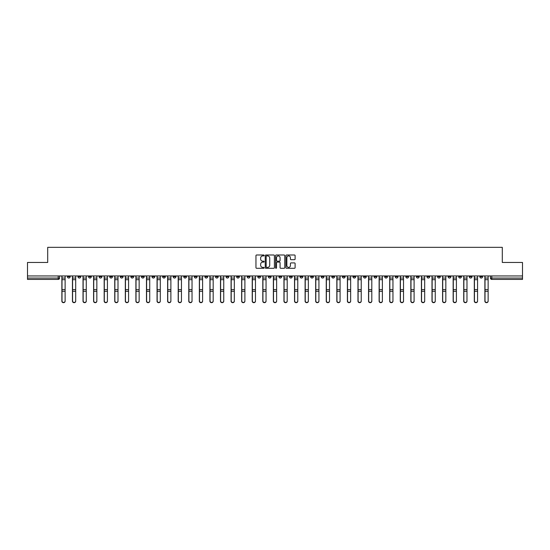 <?xml version="1.0" encoding="UTF-8"?>
<svg xmlns="http://www.w3.org/2000/svg" width="550" height="550" viewBox="0 0 550 550"><rect width="100%" height="100%" fill="white"/><g stroke="black" fill="none" stroke-linecap="round" stroke-linejoin="round"><path stroke-width="0.82" d="M264.151 255.461A0.468 0.468 0 0 0 263.691 254.994L256.616 254.994A0.667 0.667 0 0 0 255.956 255.661L255.956 267.637A0.667 0.667 0 0 0 256.616 268.297L263.691 268.297A0.468 0.468 0 0 0 264.151 267.836A0.468 0.468 0 0 0 263.691 267.369L262.776 267.369A2.131 2.131 0 0 1 260.645 265.238L260.645 264.241A2.131 2.131 0 0 1 262.776 262.109L263.691 262.109A0.468 0.468 0 0 0 264.151 261.649A0.468 0.468 0 0 0 263.691 261.181L262.776 261.181A2.131 2.131 0 0 1 260.645 259.05L260.645 258.053A2.131 2.131 0 0 1 262.776 255.922L263.691 255.922A0.468 0.468 0 0 0 264.151 255.461M416.412 275.949L416.412 276.698L419.121 276.698A1.354 1.354 0 0 1 417.766 278.053A1.354 1.354 0 0 1 416.412 276.698L416.412 275.949M352.956 275.949L352.956 276.698L355.671 276.698A1.354 1.354 0 0 1 354.317 278.053A1.354 1.354 0 0 1 352.956 276.698L352.956 275.949M342.382 275.949L342.382 276.698L345.097 276.698A1.354 1.354 0 0 1 343.736 278.053A1.354 1.354 0 0 1 342.382 276.698L342.382 275.949M278.933 275.949L278.933 276.698L281.641 276.698A1.354 1.354 0 0 1 280.287 278.053A1.354 1.354 0 0 1 278.933 276.698L278.933 275.949M268.359 275.949L268.359 276.698L271.067 276.698A1.354 1.354 0 0 1 269.713 278.053A1.354 1.354 0 0 1 268.359 276.698L268.359 275.949M257.778 275.949L257.778 276.698L260.494 276.698A1.354 1.354 0 0 1 259.139 278.053A1.354 1.354 0 0 1 257.778 276.698L257.778 275.949M236.631 275.949L236.631 276.698L239.339 276.698A1.354 1.354 0 0 1 237.985 278.053A1.354 1.354 0 0 1 236.631 276.698L236.631 275.949M215.483 276.698L215.483 275.949L215.483 276.698A1.354 1.354 0 0 0 216.837 278.053A1.354 1.354 0 0 1 215.483 276.698L218.192 276.698A1.354 1.354 0 0 1 216.837 278.053A1.354 1.354 0 0 0 218.192 276.698L218.192 275.949L218.192 276.698M204.903 276.698L204.903 275.949L204.903 276.698A1.354 1.354 0 0 0 206.264 278.053A1.354 1.354 0 0 1 204.903 276.698L207.618 276.698A1.354 1.354 0 0 1 206.264 278.053M194.329 276.698L194.329 275.949L194.329 276.698A1.354 1.354 0 0 0 195.683 278.053A1.354 1.354 0 0 1 194.329 276.698L197.044 276.698A1.354 1.354 0 0 1 195.683 278.053A1.354 1.354 0 0 0 197.044 276.698L197.044 275.949L197.044 276.698M183.755 275.949L183.755 276.698L186.464 276.698A1.354 1.354 0 0 1 185.109 278.053A1.354 1.354 0 0 1 183.755 276.698L183.755 275.949M173.181 275.949L173.181 276.698L175.89 276.698A1.354 1.354 0 0 1 174.536 278.053A1.354 1.354 0 0 1 173.181 276.698L173.181 275.949M162.608 275.949L162.608 276.698L165.316 276.698A1.354 1.354 0 0 1 163.962 278.053A1.354 1.354 0 0 1 162.608 276.698L162.608 275.949M152.027 276.698L152.027 275.949L152.027 276.698A1.354 1.354 0 0 0 153.388 278.053A1.354 1.354 0 0 1 152.027 276.698L154.743 276.698A1.354 1.354 0 0 1 153.388 278.053M130.879 276.698L130.879 275.949L130.879 276.698A1.354 1.354 0 0 0 132.234 278.053A1.354 1.354 0 0 1 130.879 276.698L133.588 276.698A1.354 1.354 0 0 1 132.234 278.053A1.354 1.354 0 0 0 133.588 276.698L133.588 275.949L133.588 276.698M120.306 276.698L120.306 275.949L120.306 276.698A1.354 1.354 0 0 0 121.66 278.053A1.354 1.354 0 0 1 120.306 276.698L123.014 276.698A1.354 1.354 0 0 1 121.66 278.053A1.354 1.354 0 0 0 123.014 276.698L123.014 275.949L123.014 276.698M109.732 276.698L109.732 275.949L109.732 276.698A1.354 1.354 0 0 0 111.086 278.053A1.354 1.354 0 0 1 109.732 276.698L112.441 276.698A1.354 1.354 0 0 1 111.086 278.053A1.354 1.354 0 0 0 112.441 276.698L112.441 275.949L112.441 276.698M99.151 276.698L99.151 275.949L99.151 276.698A1.354 1.354 0 0 0 100.512 278.053A1.354 1.354 0 0 1 99.151 276.698L101.867 276.698A1.354 1.354 0 0 1 100.512 278.053M88.578 276.698L88.578 275.949L88.578 276.698A1.354 1.354 0 0 0 89.932 278.053A1.354 1.354 0 0 1 88.578 276.698L91.293 276.698A1.354 1.354 0 0 1 89.932 278.053A1.354 1.354 0 0 0 91.293 276.698L91.293 275.949L91.293 276.698M78.004 276.698L78.004 275.949L78.004 276.698A1.354 1.354 0 0 0 79.358 278.053A1.354 1.354 0 0 1 78.004 276.698L80.713 276.698A1.354 1.354 0 0 1 79.358 278.053A1.354 1.354 0 0 0 80.713 276.698L80.713 275.949L80.713 276.698M294.449 259.683A0.667 0.667 0 0 0 295.109 259.016L295.109 255.661A0.667 0.667 0 0 0 294.449 254.994L286.591 254.994A0.667 0.667 0 0 0 285.931 255.661L285.931 267.637A0.667 0.667 0 0 0 286.591 268.297L294.449 268.297A0.667 0.667 0 0 0 295.109 267.637L295.109 263.574A0.667 0.667 0 0 0 294.449 262.914L291.087 262.914A0.667 0.667 0 0 0 290.421 263.574L290.421 265.588A1.781 1.781 0 0 1 288.64 267.369A1.781 1.781 0 0 1 286.859 265.588L286.859 257.702A1.781 1.781 0 0 1 288.64 255.922A1.781 1.781 0 0 1 290.421 257.702L290.421 259.016A0.667 0.667 0 0 0 291.087 259.683L294.449 259.683M27.5 275.949L27.5 262.46L47.699 262.46L47.699 247.342L502.301 247.342L502.301 262.46L522.5 262.46L522.5 275.949L27.5 275.949L27.5 278.053L59.565 278.053L59.565 275.949L59.565 278.053A1.354 1.354 0 0 1 58.211 279.407L27.5 279.407L27.5 278.053M274.416 255.661A0.667 0.667 0 0 0 273.756 254.994L265.897 254.994A0.667 0.667 0 0 0 265.238 255.661L265.238 267.637A0.667 0.667 0 0 0 265.897 268.297L273.756 268.297A0.667 0.667 0 0 0 274.416 267.637L274.416 255.661M276.244 254.994L284.103 254.994A0.667 0.667 0 0 1 284.762 255.661L284.762 267.637A0.667 0.667 0 0 1 284.103 268.297L280.741 268.297A0.667 0.667 0 0 1 280.074 267.637L280.074 262.776A0.667 0.667 0 0 0 279.407 262.109L277.179 262.109A0.667 0.667 0 0 0 276.512 262.776L276.512 267.836A0.468 0.468 0 0 1 276.045 268.297A0.468 0.468 0 0 1 275.584 267.836L275.584 255.661A0.667 0.667 0 0 1 276.244 254.994M490.435 275.949L490.435 278.053L522.5 278.053L522.5 279.407L491.789 279.407A1.354 1.354 0 0 1 490.435 278.053A1.354 1.354 0 0 0 491.789 279.407L491.789 275.949M522.5 275.949L522.5 278.053M482.57 275.949L482.57 276.698A1.354 1.354 0 0 1 481.216 278.053A1.354 1.354 0 0 1 479.861 276.698L482.57 276.698M479.861 275.949L479.861 276.698M471.996 276.698L471.996 275.949L471.996 276.698A1.354 1.354 0 0 1 470.642 278.053A1.354 1.354 0 0 1 469.288 276.698L471.996 276.698A1.354 1.354 0 0 1 470.642 278.053M469.288 275.949L469.288 276.698M461.422 275.949L461.422 276.698A1.354 1.354 0 0 1 460.068 278.053A1.354 1.354 0 0 1 458.707 276.698A1.354 1.354 0 0 0 460.068 278.053M458.707 275.949L458.707 276.698L461.422 276.698M450.849 275.949L450.849 276.698A1.354 1.354 0 0 1 449.487 278.053A1.354 1.354 0 0 1 448.133 276.698L450.849 276.698A1.354 1.354 0 0 1 449.487 278.053M448.133 275.949L448.133 276.698M440.268 275.949L440.268 276.698A1.354 1.354 0 0 1 438.914 278.053A1.354 1.354 0 0 1 437.559 276.698A1.354 1.354 0 0 0 438.914 278.053M437.559 275.949L437.559 276.698L440.268 276.698M429.694 275.949L429.694 276.698A1.354 1.354 0 0 1 428.34 278.053A1.354 1.354 0 0 1 426.986 276.698L429.694 276.698M426.986 275.949L426.986 276.698M419.121 275.949L419.121 276.698A1.354 1.354 0 0 1 417.766 278.053M408.547 275.949L408.547 276.698A1.354 1.354 0 0 1 407.192 278.053A1.354 1.354 0 0 1 405.831 276.698L408.547 276.698M405.831 275.949L405.831 276.698M397.973 275.949L397.973 276.698A1.354 1.354 0 0 1 396.612 278.053A1.354 1.354 0 0 1 395.257 276.698L397.973 276.698M395.257 275.949L395.257 276.698M387.393 275.949L387.393 276.698A1.354 1.354 0 0 1 386.038 278.053A1.354 1.354 0 0 1 384.684 276.698A1.354 1.354 0 0 0 386.038 278.053M384.684 275.949L384.684 276.698L387.393 276.698M376.819 275.949L376.819 276.698A1.354 1.354 0 0 1 375.464 278.053A1.354 1.354 0 0 1 374.11 276.698L376.819 276.698M374.11 275.949L374.11 276.698M366.245 275.949L366.245 276.698A1.354 1.354 0 0 1 364.891 278.053A1.354 1.354 0 0 1 363.536 276.698L366.245 276.698M363.536 275.949L363.536 276.698M355.671 275.949L355.671 276.698M345.097 275.949L345.097 276.698L345.097 275.949M334.517 275.949L334.517 276.698A1.354 1.354 0 0 1 333.163 278.053A1.354 1.354 0 0 1 331.808 276.698L334.517 276.698M331.808 275.949L331.808 276.698M323.943 275.949L323.943 276.698A1.354 1.354 0 0 1 322.589 278.053A1.354 1.354 0 0 1 321.234 276.698L323.943 276.698M321.234 275.949L321.234 276.698M313.369 275.949L313.369 276.698A1.354 1.354 0 0 1 312.015 278.053A1.354 1.354 0 0 1 310.661 276.698L313.369 276.698M310.661 275.949L310.661 276.698M302.796 275.949L302.796 276.698A1.354 1.354 0 0 1 301.441 278.053A1.354 1.354 0 0 1 300.08 276.698L302.796 276.698M300.08 275.949L300.08 276.698M292.222 275.949L292.222 276.698A1.354 1.354 0 0 1 290.861 278.053A1.354 1.354 0 0 1 289.506 276.698L292.222 276.698M289.506 275.949L289.506 276.698M281.641 275.949L281.641 276.698A1.354 1.354 0 0 1 280.287 278.053M271.067 275.949L271.067 276.698M260.494 276.698L260.494 275.949L260.494 276.698A1.354 1.354 0 0 1 259.139 278.053M249.92 275.949L249.92 276.698A1.354 1.354 0 0 1 248.559 278.053A1.354 1.354 0 0 1 247.204 276.698A1.354 1.354 0 0 0 248.559 278.053A1.354 1.354 0 0 0 249.92 276.698L247.204 276.698L247.204 275.949M239.339 276.698L239.339 275.949L239.339 276.698A1.354 1.354 0 0 1 237.985 278.053M228.766 275.949L228.766 276.698A1.354 1.354 0 0 1 227.411 278.053A1.354 1.354 0 0 1 226.057 276.698A1.354 1.354 0 0 0 227.411 278.053M226.057 275.949L226.057 276.698L228.766 276.698M207.618 275.949L207.618 276.698L207.618 275.949M186.464 276.698L186.464 275.949L186.464 276.698A1.354 1.354 0 0 1 185.109 278.053M175.89 276.698L175.89 275.949L175.89 276.698A1.354 1.354 0 0 1 174.536 278.053M165.316 276.698L165.316 275.949L165.316 276.698A1.354 1.354 0 0 1 163.962 278.053M154.743 275.949L154.743 276.698L154.743 275.949M144.169 276.698L144.169 275.949L144.169 276.698A1.354 1.354 0 0 1 142.808 278.053A1.354 1.354 0 0 1 141.453 276.698L144.169 276.698A1.354 1.354 0 0 1 142.808 278.053M141.453 275.949L141.453 276.698M101.867 275.949L101.867 276.698L101.867 275.949M70.139 275.949L70.139 276.698A1.354 1.354 0 0 1 68.784 278.053A1.354 1.354 0 0 1 67.43 276.698A1.354 1.354 0 0 0 68.784 278.053A1.354 1.354 0 0 0 70.139 276.698L70.139 275.949M67.43 275.949L67.43 276.698L70.139 276.698M58.211 275.949L58.211 279.407A1.354 1.354 0 0 0 59.565 278.053M266.633 255.922A0.468 0.468 0 0 0 266.166 256.389L266.166 266.901A0.468 0.468 0 0 0 266.633 267.369L267.596 267.369A2.131 2.131 0 0 0 269.727 265.238L269.727 258.053A2.131 2.131 0 0 0 267.596 255.922L266.633 255.922M280.074 257.737A1.781 1.781 0 0 0 278.293 255.956A1.781 1.781 0 0 0 276.512 257.737L276.512 260.514A0.667 0.667 0 0 0 277.179 261.181L279.407 261.181A0.667 0.667 0 0 0 280.074 260.514L280.074 257.737M61.868 275.949L61.868 301.159A1.561 1.506 180 0 0 63.498 302.658M65.12 300.919L65.12 301.159A1.561 1.506 180 0 1 63.566 302.658A1.561 1.506 180 0 1 62.006 301.159L62.006 300.919A1.561 1.506 0 0 0 63.566 302.424A1.561 1.506 0 0 0 65.12 300.919L65.12 291.259L62.006 291.259L62.006 300.919M62.006 275.949L62.006 291.259M65.12 275.949L65.12 291.259M72.442 275.949L72.442 301.159A1.561 1.506 180 0 0 74.071 302.658M83.023 275.949L83.023 301.159A1.561 1.506 180 0 0 84.645 302.658M75.701 300.919L75.701 301.159A1.561 1.506 180 0 1 74.14 302.658A1.561 1.506 180 0 1 72.579 301.159L72.579 300.919A1.561 1.506 0 0 0 74.14 302.424A1.561 1.506 0 0 0 75.701 300.919L75.701 291.259L72.579 291.259L72.579 300.919M72.579 275.949L72.579 291.259M75.701 275.949L75.701 291.259M86.274 300.919L86.274 301.159A1.561 1.506 180 0 1 84.714 302.658A1.561 1.506 180 0 1 83.153 301.159L83.153 300.919A1.561 1.506 0 0 0 84.714 302.424A1.561 1.506 0 0 0 86.274 300.919L86.274 291.259L83.153 291.259L83.153 300.919M83.153 275.949L83.153 291.259M86.274 275.949L86.274 291.259M93.596 275.949L93.596 301.159A1.561 1.506 180 0 0 95.219 302.658M104.17 275.949L104.17 301.159A1.561 1.506 180 0 0 105.799 302.658M114.744 275.949L114.744 301.159A1.561 1.506 180 0 0 116.373 302.658M96.848 300.919L96.848 301.159A1.561 1.506 180 0 1 95.287 302.658A1.561 1.506 180 0 1 93.734 301.159L93.734 300.919A1.561 1.506 0 0 0 95.287 302.424A1.561 1.506 0 0 0 96.848 300.919L96.848 291.259L93.734 291.259L93.734 300.919M93.734 275.949L93.734 291.259M96.848 275.949L96.848 291.259M107.422 300.919L107.422 301.159A1.561 1.506 180 0 1 105.868 302.658A1.561 1.506 180 0 1 104.308 301.159L104.308 300.919A1.561 1.506 0 0 0 105.868 302.424A1.561 1.506 0 0 0 107.422 300.919L107.422 291.259L104.308 291.259L104.308 300.919M104.308 275.949L104.308 291.259M107.422 275.949L107.422 291.259M118.002 300.919L118.002 301.159A1.561 1.506 180 0 1 116.442 302.658A1.561 1.506 180 0 1 114.881 301.159L114.881 300.919A1.561 1.506 0 0 0 116.442 302.424A1.561 1.506 0 0 0 118.002 300.919L118.002 291.259L114.881 291.259L114.881 300.919M114.881 275.949L114.881 291.259M118.002 275.949L118.002 291.259M125.317 275.949L125.317 301.159A1.561 1.506 180 0 0 126.947 302.658M128.576 300.919L128.576 301.159A1.561 1.506 180 0 1 127.016 302.658A1.561 1.506 180 0 1 125.455 301.159L125.455 300.919A1.561 1.506 0 0 0 127.016 302.424A1.561 1.506 0 0 0 128.576 300.919L128.576 291.259L125.455 291.259L125.455 300.919M125.455 275.949L125.455 291.259M128.576 275.949L128.576 291.259M135.898 275.949L135.898 301.159A1.561 1.506 180 0 0 137.521 302.658M139.15 300.919L139.15 301.159A1.561 1.506 180 0 1 137.589 302.658A1.561 1.506 180 0 1 136.029 301.159L136.029 300.919A1.561 1.506 0 0 0 137.589 302.424A1.561 1.506 0 0 0 139.15 300.919L139.15 291.259L136.029 291.259L136.029 300.919M136.029 275.949L136.029 291.259M139.15 275.949L139.15 291.259M146.472 275.949L146.472 301.159A1.561 1.506 180 0 0 148.094 302.658M149.724 300.919L149.724 301.159A1.561 1.506 180 0 1 148.163 302.658A1.561 1.506 180 0 1 146.609 301.159L146.609 300.919A1.561 1.506 0 0 0 148.163 302.424A1.561 1.506 0 0 0 149.724 300.919L149.724 291.259L146.609 291.259L146.609 300.919M146.609 275.949L146.609 291.259M149.724 275.949L149.724 291.259M157.046 275.949L157.046 301.159A1.561 1.506 180 0 0 158.675 302.658M160.297 300.919L160.297 301.159A1.561 1.506 180 0 1 158.744 302.658A1.561 1.506 180 0 1 157.183 301.159L157.183 300.919A1.561 1.506 0 0 0 158.744 302.424A1.561 1.506 0 0 0 160.297 300.919L160.297 291.259L157.183 291.259L157.183 300.919M157.183 275.949L157.183 291.259M160.297 275.949L160.297 291.259M167.619 275.949L167.619 301.159A1.561 1.506 180 0 0 169.249 302.658M170.878 300.919L170.878 301.159A1.561 1.506 180 0 1 169.317 302.658A1.561 1.506 180 0 1 167.757 301.159L167.757 300.919A1.561 1.506 0 0 0 169.317 302.424A1.561 1.506 0 0 0 170.878 300.919L170.878 291.259L167.757 291.259L167.757 300.919M167.757 275.949L167.757 291.259M170.878 275.949L170.878 291.259M178.193 275.949L178.193 301.159A1.561 1.506 180 0 0 179.822 302.658M181.452 300.919L181.452 301.159A1.561 1.506 180 0 1 179.891 302.658A1.561 1.506 180 0 1 178.331 301.159L178.331 300.919A1.561 1.506 0 0 0 179.891 302.424A1.561 1.506 0 0 0 181.452 300.919L181.452 291.259L178.331 291.259L178.331 300.919M178.331 275.949L178.331 291.259M181.452 275.949L181.452 291.259M188.774 275.949L188.774 301.159A1.561 1.506 180 0 0 190.396 302.658M192.026 300.919L192.026 301.159A1.561 1.506 180 0 1 190.465 302.658A1.561 1.506 180 0 1 188.904 301.159L188.904 300.919A1.561 1.506 0 0 0 190.465 302.424A1.561 1.506 0 0 0 192.026 300.919L192.026 291.259L188.904 291.259L188.904 300.919M188.904 275.949L188.904 291.259M192.026 275.949L192.026 291.259M199.347 275.949L199.347 301.159A1.561 1.506 180 0 0 200.977 302.658M202.599 300.919L202.599 301.159A1.561 1.506 180 0 1 201.039 302.658A1.561 1.506 180 0 1 199.485 301.159L199.485 300.919A1.561 1.506 0 0 0 201.039 302.424A1.561 1.506 0 0 0 202.599 300.919L202.599 291.259L199.485 291.259L199.485 300.919M199.485 275.949L199.485 291.259M202.599 275.949L202.599 291.259M209.921 275.949L209.921 301.159A1.561 1.506 180 0 0 211.551 302.658M213.173 300.919L213.173 301.159A1.561 1.506 180 0 1 211.619 302.658A1.561 1.506 180 0 1 210.059 301.159L210.059 300.919A1.561 1.506 0 0 0 211.619 302.424A1.561 1.506 0 0 0 213.173 300.919L213.173 291.259L210.059 291.259L210.059 300.919M210.059 275.949L210.059 291.259M213.173 275.949L213.173 291.259M220.495 275.949L220.495 301.159A1.561 1.506 180 0 0 222.124 302.658M223.754 300.919L223.754 301.159A1.561 1.506 180 0 1 222.193 302.658A1.561 1.506 180 0 1 220.633 301.159L220.633 300.919A1.561 1.506 0 0 0 222.193 302.424A1.561 1.506 0 0 0 223.754 300.919L223.754 291.259L220.633 291.259L220.633 300.919M220.633 275.949L220.633 291.259M223.754 275.949L223.754 291.259M231.076 275.949L231.076 301.159A1.561 1.506 180 0 0 232.698 302.658M234.327 300.919L234.327 301.159A1.561 1.506 180 0 1 232.767 302.658A1.561 1.506 180 0 1 231.206 301.159L231.206 300.919A1.561 1.506 0 0 0 232.767 302.424A1.561 1.506 0 0 0 234.327 300.919L234.327 291.259L231.206 291.259L231.206 300.919M231.206 275.949L231.206 291.259M234.327 275.949L234.327 291.259M241.649 275.949L241.649 301.159A1.561 1.506 180 0 0 243.272 302.658M244.901 300.919L244.901 301.159A1.561 1.506 180 0 1 243.341 302.658A1.561 1.506 180 0 1 241.78 301.159L241.78 300.919A1.561 1.506 0 0 0 243.341 302.424A1.561 1.506 0 0 0 244.901 300.919L244.901 291.259L241.78 291.259L241.78 300.919M241.78 275.949L241.78 291.259M244.901 275.949L244.901 291.259M252.223 275.949L252.223 301.159A1.561 1.506 180 0 0 253.853 302.658M255.475 300.919L255.475 301.159A1.561 1.506 180 0 1 253.914 302.658A1.561 1.506 180 0 1 252.361 301.159L252.361 300.919A1.561 1.506 0 0 0 253.914 302.424A1.561 1.506 0 0 0 255.475 300.919L255.475 291.259L252.361 291.259L252.361 300.919M252.361 275.949L252.361 291.259M255.475 275.949L255.475 291.259M262.797 275.949L262.797 301.159A1.561 1.506 180 0 0 264.426 302.658M266.049 300.919L266.049 301.159A1.561 1.506 180 0 1 264.495 302.658A1.561 1.506 180 0 1 262.934 301.159L262.934 300.919A1.561 1.506 0 0 0 264.495 302.424A1.561 1.506 0 0 0 266.049 300.919L266.049 291.259L262.934 291.259L262.934 300.919M262.934 275.949L262.934 291.259M266.049 275.949L266.049 291.259M273.371 275.949L273.371 301.159A1.561 1.506 180 0 0 275 302.658M276.629 300.919L276.629 301.159A1.561 1.506 180 0 1 275.069 302.658A1.561 1.506 180 0 1 273.508 301.159L273.508 300.919A1.561 1.506 0 0 0 275.069 302.424A1.561 1.506 0 0 0 276.629 300.919L276.629 291.259L273.508 291.259L273.508 300.919M273.508 275.949L273.508 291.259M276.629 275.949L276.629 291.259M283.951 275.949L283.951 301.159A1.561 1.506 180 0 0 285.574 302.658M287.203 300.919L287.203 301.159A1.561 1.506 180 0 1 285.643 302.658A1.561 1.506 180 0 1 284.082 301.159L284.082 300.919A1.561 1.506 0 0 0 285.643 302.424A1.561 1.506 0 0 0 287.203 300.919L287.203 291.259L284.082 291.259L284.082 300.919M284.082 275.949L284.082 291.259M287.203 275.949L287.203 291.259M294.525 275.949L294.525 301.159A1.561 1.506 180 0 0 296.147 302.658M297.777 300.919L297.777 301.159A1.561 1.506 180 0 1 296.216 302.658A1.561 1.506 180 0 1 294.656 301.159L294.656 300.919A1.561 1.506 0 0 0 296.216 302.424A1.561 1.506 0 0 0 297.777 300.919L297.777 291.259L294.656 291.259L294.656 300.919M294.656 275.949L294.656 291.259M297.777 275.949L297.777 291.259M305.099 275.949L305.099 301.159A1.561 1.506 180 0 0 306.728 302.658M308.351 300.919L308.351 301.159A1.561 1.506 180 0 1 306.79 302.658A1.561 1.506 180 0 1 305.236 301.159L305.236 300.919A1.561 1.506 0 0 0 306.79 302.424A1.561 1.506 0 0 0 308.351 300.919L308.351 291.259L305.236 291.259L305.236 300.919M305.236 275.949L305.236 291.259M308.351 275.949L308.351 291.259M315.673 275.949L315.673 301.159A1.561 1.506 180 0 0 317.302 302.658M318.924 300.919L318.924 301.159A1.561 1.506 180 0 1 317.371 302.658A1.561 1.506 180 0 1 315.81 301.159L315.81 300.919A1.561 1.506 0 0 0 317.371 302.424A1.561 1.506 0 0 0 318.924 300.919L318.924 291.259L315.81 291.259L315.81 300.919M315.81 275.949L315.81 291.259M318.924 275.949L318.924 291.259M326.246 275.949L326.246 301.159A1.561 1.506 180 0 0 327.876 302.658M329.505 300.919L329.505 301.159A1.561 1.506 180 0 1 327.944 302.658A1.561 1.506 180 0 1 326.384 301.159L326.384 300.919A1.561 1.506 0 0 0 327.944 302.424A1.561 1.506 0 0 0 329.505 300.919L329.505 291.259L326.384 291.259L326.384 300.919M326.384 275.949L326.384 291.259M329.505 275.949L329.505 291.259M336.827 275.949L336.827 301.159A1.561 1.506 180 0 0 338.449 302.658M340.079 300.919L340.079 301.159A1.561 1.506 180 0 1 338.518 302.658A1.561 1.506 180 0 1 336.957 301.159L336.957 300.919A1.561 1.506 0 0 0 338.518 302.424A1.561 1.506 0 0 0 340.079 300.919L340.079 291.259L336.957 291.259L336.957 300.919M336.957 275.949L336.957 291.259M340.079 275.949L340.079 291.259M347.401 275.949L347.401 301.159A1.561 1.506 180 0 0 349.023 302.658M350.653 300.919L350.653 301.159A1.561 1.506 180 0 1 349.092 302.658A1.561 1.506 180 0 1 347.538 301.159L347.538 300.919A1.561 1.506 0 0 0 349.092 302.424A1.561 1.506 0 0 0 350.653 300.919L350.653 291.259L347.538 291.259L347.538 300.919M347.538 275.949L347.538 291.259M350.653 275.949L350.653 291.259M357.974 275.949L357.974 301.159A1.561 1.506 180 0 0 359.604 302.658M361.226 300.919L361.226 301.159A1.561 1.506 180 0 1 359.672 302.658A1.561 1.506 180 0 1 358.112 301.159L358.112 300.919A1.561 1.506 0 0 0 359.672 302.424A1.561 1.506 0 0 0 361.226 300.919L361.226 291.259L358.112 291.259L358.112 300.919M358.112 275.949L358.112 291.259M361.226 275.949L361.226 291.259M368.548 275.949L368.548 301.159A1.561 1.506 180 0 0 370.178 302.658M371.807 300.919L371.807 301.159A1.561 1.506 180 0 1 370.246 302.658A1.561 1.506 180 0 1 368.686 301.159L368.686 300.919A1.561 1.506 0 0 0 370.246 302.424A1.561 1.506 0 0 0 371.807 300.919L371.807 291.259L368.686 291.259L368.686 300.919M368.686 275.949L368.686 291.259M371.807 275.949L371.807 291.259M379.122 275.949L379.122 301.159A1.561 1.506 180 0 0 380.751 302.658M382.381 300.919L382.381 301.159A1.561 1.506 180 0 1 380.82 302.658A1.561 1.506 180 0 1 379.259 301.159L379.259 300.919A1.561 1.506 0 0 0 380.82 302.424A1.561 1.506 0 0 0 382.381 300.919L382.381 291.259L379.259 291.259L379.259 300.919M379.259 275.949L379.259 291.259M382.381 275.949L382.381 291.259M389.703 275.949L389.703 301.159A1.561 1.506 180 0 0 391.325 302.658M392.954 300.919L392.954 301.159A1.561 1.506 180 0 1 391.394 302.658A1.561 1.506 180 0 1 389.833 301.159L389.833 300.919A1.561 1.506 0 0 0 391.394 302.424A1.561 1.506 0 0 0 392.954 300.919L392.954 291.259L389.833 291.259L389.833 300.919M389.833 275.949L389.833 291.259M392.954 275.949L392.954 291.259M400.276 275.949L400.276 301.159A1.561 1.506 180 0 0 401.906 302.658M403.528 300.919L403.528 301.159A1.561 1.506 180 0 1 401.967 302.658A1.561 1.506 180 0 1 400.414 301.159L400.414 300.919A1.561 1.506 0 0 0 401.967 302.424A1.561 1.506 0 0 0 403.528 300.919L403.528 291.259L400.414 291.259L400.414 300.919M400.414 275.949L400.414 291.259M403.528 275.949L403.528 291.259M410.85 275.949L410.85 301.159A1.561 1.506 180 0 0 412.479 302.658M414.102 300.919L414.102 301.159A1.561 1.506 180 0 1 412.548 302.658A1.561 1.506 180 0 1 410.987 301.159L410.987 300.919A1.561 1.506 0 0 0 412.548 302.424A1.561 1.506 0 0 0 414.102 300.919L414.102 291.259L410.987 291.259L410.987 300.919M410.987 275.949L410.987 291.259M414.102 275.949L414.102 291.259M421.424 275.949L421.424 301.159A1.561 1.506 180 0 0 423.053 302.658M424.683 300.919L424.683 301.159A1.561 1.506 180 0 1 423.122 302.658A1.561 1.506 180 0 1 421.561 301.159L421.561 300.919A1.561 1.506 0 0 0 423.122 302.424A1.561 1.506 0 0 0 424.683 300.919L424.683 291.259L421.561 291.259L421.561 300.919M421.561 275.949L421.561 291.259M424.683 275.949L424.683 291.259M431.998 275.949L431.998 301.159A1.561 1.506 180 0 0 433.627 302.658M435.256 300.919L435.256 301.159A1.561 1.506 180 0 1 433.696 302.658A1.561 1.506 180 0 1 432.135 301.159L432.135 300.919A1.561 1.506 0 0 0 433.696 302.424A1.561 1.506 0 0 0 435.256 300.919L435.256 291.259L432.135 291.259L432.135 300.919M432.135 275.949L432.135 291.259M435.256 275.949L435.256 291.259M442.578 275.949L442.578 301.159A1.561 1.506 180 0 0 444.201 302.658M445.83 300.919L445.83 301.159A1.561 1.506 180 0 1 444.269 302.658A1.561 1.506 180 0 1 442.709 301.159L442.709 300.919A1.561 1.506 0 0 0 444.269 302.424A1.561 1.506 0 0 0 445.83 300.919L445.83 291.259L442.709 291.259L442.709 300.919M442.709 275.949L442.709 291.259M445.83 275.949L445.83 291.259M453.152 275.949L453.152 301.159A1.561 1.506 180 0 0 454.781 302.658M456.404 300.919L456.404 301.159A1.561 1.506 180 0 1 454.843 302.658A1.561 1.506 180 0 1 453.289 301.159L453.289 300.919A1.561 1.506 0 0 0 454.843 302.424A1.561 1.506 0 0 0 456.404 300.919L456.404 291.259L453.289 291.259L453.289 300.919M453.289 275.949L453.289 291.259M456.404 275.949L456.404 291.259M463.726 275.949L463.726 301.159A1.561 1.506 180 0 0 465.355 302.658M466.978 300.919L466.978 301.159A1.561 1.506 180 0 1 465.424 302.658A1.561 1.506 180 0 1 463.863 301.159L463.863 300.919A1.561 1.506 0 0 0 465.424 302.424A1.561 1.506 0 0 0 466.978 300.919L466.978 291.259L463.863 291.259L463.863 300.919M463.863 275.949L463.863 291.259M466.978 275.949L466.978 291.259M474.299 275.949L474.299 301.159A1.561 1.506 180 0 0 475.929 302.658M477.558 300.919L477.558 301.159A1.561 1.506 180 0 1 475.998 302.658A1.561 1.506 180 0 1 474.437 301.159L474.437 300.919A1.561 1.506 0 0 0 475.998 302.424A1.561 1.506 0 0 0 477.558 300.919L477.558 291.259L474.437 291.259L474.437 300.919M474.437 275.949L474.437 291.259M477.558 275.949L477.558 291.259M484.88 275.949L484.88 301.159A1.561 1.506 180 0 0 486.502 302.658M488.132 300.919L488.132 301.159A1.561 1.506 180 0 1 486.571 302.658A1.561 1.506 180 0 1 485.011 301.159L485.011 300.919A1.561 1.506 0 0 0 486.571 302.424A1.561 1.506 0 0 0 488.132 300.919L488.132 291.259L485.011 291.259L485.011 300.919M485.011 275.949L485.011 291.259M488.132 275.949L488.132 291.259M61.868 278.053L65.12 278.053M65.12 289.63L62.006 289.63M65.12 279.689L62.006 279.689M72.442 278.053L75.701 278.053M83.023 278.053L86.274 278.053M75.701 289.63L72.579 289.63M75.701 279.689L72.579 279.689M86.274 289.63L83.153 289.63M86.274 279.689L83.153 279.689M93.596 278.053L96.848 278.053M104.17 278.053L107.422 278.053M114.744 278.053L118.002 278.053M96.848 289.63L93.734 289.63M96.848 279.689L93.734 279.689M107.422 289.63L104.308 289.63M107.422 279.689L104.308 279.689M118.002 289.63L114.881 289.63M118.002 279.689L114.881 279.689M125.317 278.053L128.576 278.053M128.576 289.63L125.455 289.63M128.576 279.689L125.455 279.689M135.898 278.053L139.15 278.053M139.15 289.63L136.029 289.63M139.15 279.689L136.029 279.689M146.472 278.053L149.724 278.053M149.724 289.63L146.609 289.63M149.724 279.689L146.609 279.689M157.046 278.053L160.297 278.053M160.297 289.63L157.183 289.63M160.297 279.689L157.183 279.689M167.619 278.053L170.878 278.053M170.878 289.63L167.757 289.63M170.878 279.689L167.757 279.689M178.193 278.053L181.452 278.053M181.452 289.63L178.331 289.63M181.452 279.689L178.331 279.689M188.774 278.053L192.026 278.053M192.026 289.63L188.904 289.63M192.026 279.689L188.904 279.689M199.347 278.053L202.599 278.053M202.599 289.63L199.485 289.63M202.599 279.689L199.485 279.689M209.921 278.053L213.173 278.053M213.173 289.63L210.059 289.63M213.173 279.689L210.059 279.689M220.495 278.053L223.754 278.053M223.754 289.63L220.633 289.63M223.754 279.689L220.633 279.689M231.076 278.053L234.327 278.053M234.327 289.63L231.206 289.63M234.327 279.689L231.206 279.689M241.649 278.053L244.901 278.053M244.901 289.63L241.78 289.63M244.901 279.689L241.78 279.689M252.223 278.053L255.475 278.053M255.475 289.63L252.361 289.63M255.475 279.689L252.361 279.689M262.797 278.053L266.049 278.053M266.049 289.63L262.934 289.63M266.049 279.689L262.934 279.689M273.371 278.053L276.629 278.053M276.629 289.63L273.508 289.63M276.629 279.689L273.508 279.689M283.951 278.053L287.203 278.053M287.203 289.63L284.082 289.63M287.203 279.689L284.082 279.689M294.525 278.053L297.777 278.053M297.777 289.63L294.656 289.63M297.777 279.689L294.656 279.689M305.099 278.053L308.351 278.053M308.351 289.63L305.236 289.63M308.351 279.689L305.236 279.689M315.673 278.053L318.924 278.053M318.924 289.63L315.81 289.63M318.924 279.689L315.81 279.689M326.246 278.053L329.505 278.053M329.505 289.63L326.384 289.63M329.505 279.689L326.384 279.689M336.827 278.053L340.079 278.053M340.079 289.63L336.957 289.63M340.079 279.689L336.957 279.689M347.401 278.053L350.653 278.053M350.653 289.63L347.538 289.63M350.653 279.689L347.538 279.689M357.974 278.053L361.226 278.053M361.226 289.63L358.112 289.63M361.226 279.689L358.112 279.689M368.548 278.053L371.807 278.053M371.807 289.63L368.686 289.63M371.807 279.689L368.686 279.689M379.122 278.053L382.381 278.053M382.381 289.63L379.259 289.63M382.381 279.689L379.259 279.689M389.703 278.053L392.954 278.053M392.954 289.63L389.833 289.63M392.954 279.689L389.833 279.689M400.276 278.053L403.528 278.053M403.528 289.63L400.414 289.63M403.528 279.689L400.414 279.689M410.85 278.053L414.102 278.053M414.102 289.63L410.987 289.63M414.102 279.689L410.987 279.689M421.424 278.053L424.683 278.053M424.683 289.63L421.561 289.63M424.683 279.689L421.561 279.689M431.998 278.053L435.256 278.053M435.256 289.63L432.135 289.63M435.256 279.689L432.135 279.689M442.578 278.053L445.83 278.053M445.83 289.63L442.709 289.63M445.83 279.689L442.709 279.689M453.152 278.053L456.404 278.053M456.404 289.63L453.289 289.63M456.404 279.689L453.289 279.689M463.726 278.053L466.978 278.053M466.978 289.63L463.863 289.63M466.978 279.689L463.863 279.689M474.299 278.053L477.558 278.053M477.558 289.63L474.437 289.63M477.558 279.689L474.437 279.689M484.88 278.053L488.132 278.053M488.132 289.63L485.011 289.63M488.132 279.689L485.011 279.689"/></g></svg>
